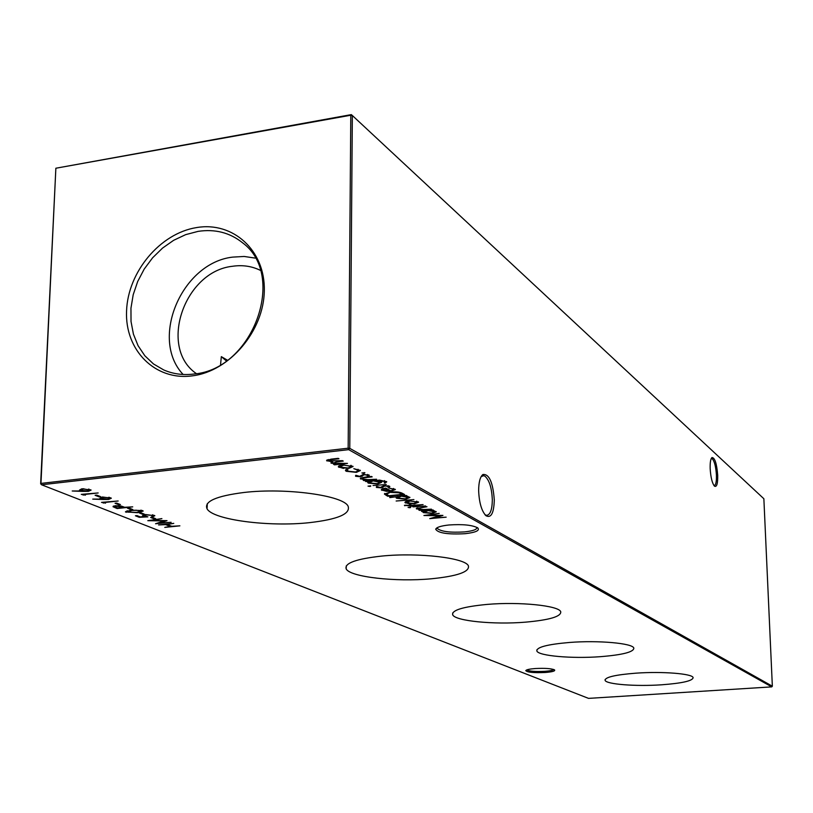<?xml version="1.0" encoding="UTF-8"?>
<svg xmlns="http://www.w3.org/2000/svg" width="813" height="813" viewBox="0 0 813 813"><rect width="100%" height="100%" fill="white"/><g stroke="black" fill="none" stroke-linecap="round" stroke-linejoin="round"><path stroke-width="1.22" d="M535.34 668.53C545.035 668.062 551.448 668.51 554.547 669.882C555.462 671.04 552.332 671.914 545.188 672.493C533.745 672.961 527.271 672.341 525.777 670.623C526.336 669.678 529.527 668.977 535.34 668.53M526.854 669.871C529.212 671.284 535.198 671.772 544.822 671.335C549.984 670.938 552.942 670.319 553.714 669.475M448.939 524.985C462.719 524.05 472.333 525.025 477.77 527.911C480.036 530.513 475.829 532.444 465.158 533.694C447.892 534.608 438.075 533.125 435.697 529.233C436.479 527.281 440.89 525.869 448.939 524.985M437.242 527.667L437.333 528.48C441.205 531.631 450.28 532.779 464.579 531.905C472.963 530.98 477.099 529.487 476.987 527.413M484.965 514.69L486.55 515.33C490.239 514.954 492.17 509.781 492.322 499.822C491.784 487.952 489.324 480.077 484.934 476.174L483.572 475.666L481.072 476.733M478.644 490.595C478.715 482.139 480.137 476.774 482.912 474.507C489.172 473.806 492.963 482.312 494.294 500.005C493.877 513.135 491.123 518.379 486.001 515.737C481.601 511.082 479.152 502.698 478.644 490.595M713.977 485.574L714.129 485.605C715.806 485.32 716.578 481.835 716.426 475.168C715.918 467.048 714.576 461.621 712.432 458.888L711.212 458.603M710.166 468.552C710.013 462.495 710.613 458.827 711.975 457.536C714.851 457.678 716.761 463.603 717.706 475.3C717.828 483.664 716.771 487.292 714.525 486.184C712.188 483.329 710.735 477.455 710.166 468.552M661.426 684.81C682.331 683.255 692.889 680.847 693.113 677.575C692.32 673.672 662.341 671.274 636.122 673.154C615.35 674.78 605.004 677.178 605.096 680.349C606.224 684.312 635.756 686.579 661.426 684.81M600.38 656.68C622.758 654.872 633.906 651.996 633.825 648.073C632.646 643.256 598.5 640.166 569.507 642.463C547.291 644.374 536.407 647.229 536.865 651.02C538.501 655.928 572.078 658.815 600.38 656.68M525.462 622.158C549.527 620.004 561.285 616.539 560.736 611.742C558.968 605.644 519.334 601.559 486.967 604.425C463.105 606.722 451.672 610.177 452.678 614.791C455.097 621.02 493.958 624.801 525.462 622.158M431.317 578.785C457.323 576.183 469.68 571.885 468.41 565.909C465.686 557.952 418.593 552.362 381.998 556.051C356.277 558.856 344.336 563.135 346.175 568.876C349.844 577.027 395.86 582.159 431.317 578.785M309.489 522.647C337.7 519.416 350.586 513.968 348.137 506.296C343.808 495.544 286.013 487.515 244.022 492.475C216.207 496.001 203.88 501.438 207.041 508.786C212.864 519.873 269.032 527.109 309.489 522.647M192.356 375.85C229.601 371.307 263.879 330.891 264.306 290.668C265.282 250.363 232.985 221.268 196.553 227.579C160.11 233.321 127.804 271.989 126.564 311.044C124.775 350.159 155.1 380.992 192.356 375.85M194.114 374C253.026 369.285 287.202 275.302 242.508 242.741C229.866 232.63 215.059 228.839 198.108 231.37L185.689 234.632L173.687 240.282L162.529 248.097L152.59 257.812L144.206 269.093L137.671 281.532L133.2 294.713L130.954 308.188L131.025 321.481L133.423 334.143L138.078 345.708L144.846 355.769L153.494 363.96L163.748 369.956C173.118 374.041 183.24 375.393 194.114 374M255.201 258.097L244.144 256.461L232.701 257.111C181.817 262.792 149.389 338.94 183.138 374.478M260.384 270.353C251.796 266.156 242.508 264.794 232.488 266.278C184.216 271.349 158.2 347.751 196.431 373.655M364.143 473.288L361.866 472.963L364.925 472.76L364.143 473.288L364.153 472.566M376.561 479.243L363.929 480.615L363.218 480.229L365.494 479.985L360.291 478.664L364.976 477.18L371.47 476.469L372.181 476.865L363.411 477.871L362.029 478.623L362.435 478.959L367.771 479.66L376.561 479.243M370.139 486.459L368.015 486.133L370.789 485.971L370.139 486.459L370.139 485.788M368.482 481.631L365.565 481.489L379.651 480.107L386.744 481.845L384.874 483.207L384.173 482.82L385.118 481.926L384.468 481.387L376.46 480.778L381.754 482.261L377.771 484.03L368.36 483.125L367.74 482.607L368.482 481.174M402.303 493.278L404.6 494.528L387.801 496.286L384.478 494.131L390.23 492.058C395.819 491.57 399.844 491.977 402.303 493.278M413.898 499.599L396.155 501.011L413.898 499.599M404.894 505.788L404.407 505.33L405.951 505.178L410.372 505.483L409.264 504.893L410.748 504.741L411.856 505.34L423.085 504.599L411.754 506.225L404.894 505.29M410.077 507.739L408.085 507.454L410.738 507.302L410.077 507.739L410.077 507.129M155.73 518.714L154.155 518.877L150.629 517.464L152.204 517.302L155.73 518.714M144.368 514.162L142.783 514.334L139.186 512.891L140.771 512.729L144.368 514.162M132.773 509.527L131.178 509.7L127.499 508.227L129.094 508.054L132.773 509.527M120.436 504.588L118.82 504.761L115.06 503.257L116.676 503.084L120.436 504.588M446.154 517.17L429.742 518.623L440.097 515.747L423.908 515.513L439.223 513.389L428.807 515.249L442.933 515.412L433.868 517.972L446.154 517.17M431.459 509.162L419.488 510.371L418.858 510.036L421.012 509.812L416.286 508.674L426.977 506.723L419.295 507.962L418.268 508.918L423.187 509.538L431.459 509.162M100.629 496.662L99.003 496.845L95.111 495.29L96.747 495.107L100.629 496.662M105.527 503.145L101.503 502.363L118.17 501.001L104.003 502.546L105.527 503.145M347.476 463.4L334.509 464.853L333.747 464.436L335.993 464.182L330.911 462.932L332.497 461.886L326.572 460.615L331.104 459.142L338.198 458.349L338.97 458.766L331.877 459.569L328.777 460.89L342.476 460.676L343.238 461.093L336.612 461.835L333.086 463.197L347.476 463.4M771.74 686.883L348.665 449.65L41.565 484.772L588.541 698.377L771.74 686.883L772.35 686.192L763.864 498.745L352.344 115.507L349.773 448.359L772.35 686.192M179.886 525.838L164.775 527.393L170.171 526.438L165.608 524.619L158.586 524.944L173.769 523.379L167.163 524.466L171.716 526.285L179.886 525.838M343.482 468.43L338.31 466.825L338.787 465.91L342.537 464.945L353.076 466.499L348.889 468.369L343.493 467.953M102.966 499.507L92.743 499.111L101.96 499.091L99.958 498.186L102.499 496.987L111.32 498.227L108.678 499.446L102.966 499.507L102.997 498.735M85.395 495.168L81.27 494.365L98.17 492.952L83.82 494.548L85.395 495.168M421.561 511.479L432.882 509.934L433.502 510.279L431.429 510.483L436.276 511.814L432.191 513.42L423.41 512.607L422.882 512.17L423.766 511.255L421.551 511.082M82.631 491.398L72.215 490.991L81.595 490.971L79.501 490.026L82.052 488.796L91.097 490.087L88.454 491.337L82.631 491.398L82.662 490.615M132.722 506.855L117.092 508.532L113.037 506.712L115.304 505.716L121.218 506.052L124.633 507.282L132.722 506.855M142.478 510.584L143.2 511.042L137.468 512.708L125.415 511.844L131.035 510.147L142.478 510.584M139.236 517.292L135.405 515.777L136.991 515.615L140.161 516.875L144.704 516.641L142.499 515.727L145.425 514.538L154.846 515.727L152.559 516.844L151.736 516.519L153.027 515.767L152.468 515.412L146.208 514.883L144.328 515.696L147.875 516.865L139.236 517.292L139.267 516.519M171.137 522.312L155.547 523.745L164.196 520.92L147.803 520.686L161.899 518.603L152.57 520.432L167.031 520.666L159.297 523.115L171.137 522.312M425.626 505.981L412.943 506.865L425.626 505.981M409.498 503.877L404.915 502.525L405.453 501.712L409.051 500.879L418.614 502.19L414.508 503.826L409.498 503.46M389.773 497.607L406.307 495.463L406.967 495.818L404.844 496.042L409.935 497.465L405.799 499.162L396.693 498.298L396.144 497.851L397.079 496.845L389.773 497.18M393.329 489.233L388.756 487.993L395.392 489.548L391.165 491.215L386.388 491.306L381.287 489.873L382.08 488.908L385.789 488.115L390.779 490.818L393.746 489.599L393.329 488.491M386.277 484.538L373.065 485.503L386.277 484.538M376.399 487.434L376.724 486.459L380.342 487.485L384.163 485.605L389.834 486.459L389.336 487.17L387.72 487.038L387.923 486.296L384.925 485.971L381.094 487.851L376.399 487.434L376.409 486.662M355.606 476.296L355.891 475.28L359.641 476.347L363.472 474.386L369.315 475.29L368.838 476.022L367.181 475.89L367.354 475.107L364.265 474.772L360.433 476.733L355.606 476.296L355.606 475.463M346.277 471.296L345.515 470.666L346.49 469.467L347.944 469.711L347.263 470.636L347.903 471.154L355.494 471.987L358.624 470.534L353.818 468.654L360.383 470.514L356.379 472.373L346.277 471.296L345.769 469.823M40.65 483.776L41.565 484.772L40.65 483.776L55.863 168.23L40.965 483.41L348.157 448.197L350.799 115.233L55.863 168.23L351.307 114.623L352.344 115.507L350.799 115.233L351.307 114.623M220.557 364.681L221.329 356.643L227.406 360.179M221.329 356.643L226.37 360.921M348.665 449.65L349.773 448.359L348.157 448.197L348.665 449.65M170.191 525.676L170.171 526.438M333.31 463.308L333.31 463.928M332.741 462.658L331.44 462.201M331.369 462.231L331.358 463.308M328.422 460.321L327.121 459.884M327.06 459.914L327.039 460.991M332.751 461.571L332.741 462.688M340.047 466.692L339.021 466.276L339.011 467.404M352.771 466.174L351.358 466.794M340.068 465.392L340.098 466.438M343.31 465.351L340.088 466.804L340.596 467.231L348.147 467.963L351.307 466.54L343.31 464.863M350.799 465.331L350.789 466.103M103.373 502.16L103.332 503.095M102.001 498.267L101.96 499.091M101.859 497.973L100.812 497.627L100.771 498.694M110.903 497.891L103.495 497.332L101.91 498.176L102.59 498.593L107.844 499.08L109.46 498.267L109.491 497.383M108.698 498.938L108.678 499.446M101.93 497.058L101.93 497.83M108.851 497.241L108.82 497.861M99.034 496.021L99.003 496.845M83.2 494.152L83.17 495.117M417.923 508.399L416.825 508.034M416.683 508.095L416.683 508.999M435.92 511.468L434.691 511.966M424.406 511.956L423.41 511.57L423.41 512.607M424.437 510.788L424.437 511.824M427.547 510.879L424.437 512.099L424.864 512.454L431.591 513.084L434.66 511.834L427.547 510.473M434.274 510.859L434.284 511.509M433.868 517.434L433.868 517.972M81.625 490.148L81.595 490.971M81.442 489.822L80.416 489.477L80.365 490.564M90.69 489.751L89.217 490.158M88.475 490.808L88.454 491.337M81.503 488.867L81.513 489.65M83.068 489.162L81.503 490.015L82.215 490.452L87.58 490.961L89.196 490.127L83.089 488.704M88.556 489.07L88.526 489.7M118.85 503.958L118.82 504.761M117.123 507.739L117.092 508.532M114.796 506.56L113.607 506.032M113.241 506.194L113.21 506.885M116.056 507.312L117.824 508.023L123.027 507.454L116.188 506.062L114.836 506.682L116.056 507.312M121.391 506.103L121.371 506.784M123.058 506.662L123.027 507.454M131.198 508.897L131.178 509.7M142.753 510.696L141.371 511.113M127.204 511.58L126.198 511.275L126.167 512.322M127.235 510.706L127.255 511.509M127.722 512.139L136.625 512.373L141.34 511.052L136.157 510.208L131.889 510.483L127.722 512.139M140.873 510.147L140.852 510.737M142.814 513.542L142.783 514.334M144.724 515.991L144.704 516.641M144.277 515.503L143.342 515.208L143.312 516.235M154.379 515.381L153.027 515.747L153.047 514.924M152.58 516.316L152.559 516.844M152.488 514.792L152.468 515.412M154.185 518.094L154.155 518.877M159.297 523.115L159.267 522.485M410.372 504.782L410.372 505.483M411.754 505.28L411.754 506.225M411.022 504.893L411.022 505.838M406.53 502.353L405.484 501.946L405.484 503.003M418.248 501.845L417.008 502.343M406.53 501.306L406.561 502.231M409.711 501.225L406.967 502.851L413.878 503.481L416.967 502.221L409.711 500.818M416.551 501.184L416.551 501.865M409.6 497.129L408.309 497.668M397.679 497.627L396.693 497.231L396.693 498.298M397.73 496.357L397.72 497.444M400.86 496.458L397.72 497.749L398.177 498.135L405.159 498.806L408.268 497.495L400.86 496.032M407.852 496.448L407.852 497.139M402.953 493.633L402.211 493.704M387.852 495.208L387.801 496.286M387.801 495.219L384.762 493.43M390.911 491.997L386.46 494.172L388.838 495.747L402.211 494.345L401.48 492.881M398.797 492.139L398.787 492.769L390.901 492.424M402.211 494.345L398.787 492.769M395.016 489.182L393.777 489.67M389.722 490.249L389.183 490.269M382.882 489.69L381.907 489.294L381.907 490.371M382.893 488.623L382.923 489.446M389.183 490.94L384.945 488.654L382.923 489.802L389.183 490.94L389.183 489.954M386.449 481.52L385.159 482.028M384.874 482.505L384.874 483.207M385.118 481.174L385.118 481.926M384.468 480.615L384.468 481.387M381.47 481.957L380.179 482.505M369.336 482.414L368.36 482.028L368.36 483.125M369.387 481.072L369.387 482.17M372.506 481.205L369.387 482.546L369.844 482.922L377.13 483.644L380.128 482.363L372.506 480.737M379.59 481.205L379.59 481.906M388.157 485.991L389.336 486.083L389.336 487.17M387.923 485.676L387.923 486.296M383.919 485.635L383.919 486.204M382.76 487.505L382.76 486.418L383.492 485.717L383.492 486.804M382.76 486.418L381.764 486.672M381.104 487.333L381.094 487.851M377.781 486.723L376.693 486.479M362.039 477.587L362.029 478.39L360.779 477.953L360.759 479.05M363.421 477.363L363.411 477.871M367.598 474.812L368.848 474.914L368.838 476.022M367.364 474.467L367.354 475.107M363.248 474.406L363.248 475.005M362.852 474.467L362.832 475.635M362.842 474.528L362.12 476.377M362.12 475.259L361.053 475.544M360.433 476.184L360.433 476.733M356.998 475.575L355.86 475.29M358.624 469.833L358.624 470.534M358.025 469.253L358.025 470.036M360.118 470.199L358.665 470.849M356.379 471.865L356.379 472.373M347.242 470.585L346.277 470.168M331.887 459.06L331.877 459.569M115.222 506.956L115.192 507.779M386.277 494.406L386.277 495.473M401.358 492.83L401.358 493.887M481.743 476.144L482.912 474.507M711.304 458.41L711.975 457.536M483.572 475.666L482.455 475.788M437.333 527.617L437.333 528.48M207.325 503.654L207.041 508.786M346.287 565.858L346.175 568.876M452.729 612.911L452.678 614.791M536.885 649.79L536.865 651.02M605.106 679.516L605.096 680.349M485.32 515.086L486.001 515.737M437.221 527.749L435.697 529.233M328.422 460.351L328.422 459.528M351.307 466.54L351.318 465.483M417.923 508.45L417.923 507.729M434.66 511.834L434.65 510.95M89.196 490.127L89.227 489.223M114.846 506.469L114.867 505.767M141.34 511.052L141.36 510.249M144.338 515.401L144.358 514.68M416.967 502.221L416.967 501.296M408.268 497.495L408.268 496.56M384.529 494.223L384.529 493.694M393.746 489.599L393.756 488.613M380.128 482.363L380.138 481.347M388.147 486.489L388.157 485.717M367.598 475.32L367.598 474.507M345.515 470.666L345.525 470.056M347.273 470.219L347.273 469.599"/></g></svg>
